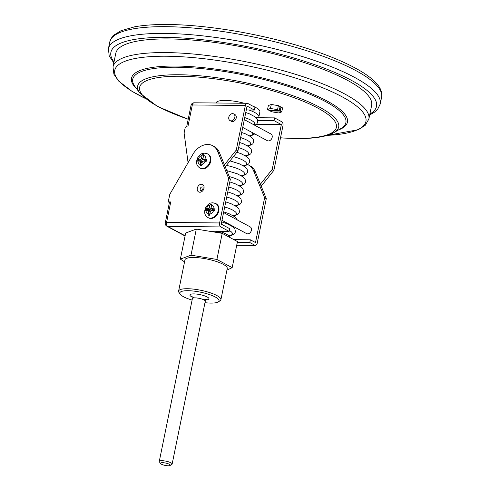 <?xml version="1.0" encoding="UTF-8"?>
<svg xmlns="http://www.w3.org/2000/svg" width="490" height="490" viewBox="0 0 490 490"><rect width="100%" height="100%" fill="white"/><g stroke="black" fill="none" stroke-linecap="round" stroke-linejoin="round"><path stroke-width="0.73" d="M282.963 125.716L273.898 170.287L272.232 169.393L281.352 124.57L274.026 120.626L274.584 117.876L281.762 121.74A3.154 1.911 90.5 0 1 282.963 125.716M203.27 161.143L206.615 161.192L206.964 159.415L203.656 159.256A1.054 0.796 118.3 0 1 203.025 158.246L203.791 154.687L203.056 154.675L202.315 154.675L201.506 158.233A1.054 0.796 118.3 0 1 200.465 159.226L197.409 159.33L197.072 161.1L200.079 161.118A1.054 0.796 118.3 0 1 200.71 162.123L200.19 165.755L201.604 165.767L202.235 162.135A1.054 0.796 118.3 0 1 203.27 161.143M206.413 208.642L208.422 208.66A1.054 0.796 118.3 0 0 209.463 207.668L209.989 205.083A4.857 3.681 -61.7 0 0 206.413 208.642L205.543 208.771L205.206 210.437L208.06 210.449A1.054 0.796 -61.7 0 1 208.109 210.455L209.291 210.559A1.544 1.17 -61.7 0 0 209.212 210.553L208.164 210.461M211.686 204.985L210.369 204.054L211.95 204.061L211.135 207.68A1.054 0.796 -61.7 0 0 211.766 208.691L215.122 208.863L214.785 210.529L211.404 210.486A1.054 0.796 -61.7 0 0 210.363 211.472L209.683 215.208L208.103 215.196L208.691 211.46A1.054 0.796 -61.7 0 0 208.109 210.455M210.369 204.054L209.989 205.083M237.301 242.428L249.808 242.544L254.794 245.227A3.154 1.911 90.5 0 0 255.376 245.38A3.154 1.911 90.5 0 0 257.219 243.205L266.284 198.628L255.259 171.678A17.634 13.353 -61.7 0 0 250.304 165.981L248.644 165.087A17.634 13.353 -61.7 0 0 247.762 164.665M234.551 239.647L250.372 239.794L255.504 242.562L264.625 197.733L253.593 170.783A17.634 13.353 -61.7 0 0 248.644 165.087M223.569 212.538L250.194 226.882A3.81 2.885 118.3 0 1 250.929 231.599A3.81 2.885 118.3 0 1 246.586 233.589L221.982 220.335M230.337 179.273L228.677 178.378L219.606 222.95A3.154 1.911 90.5 0 0 220.806 226.925L229.118 231.396L229.675 228.652L221.217 224.095L230.337 179.273L219.557 152.923A17.64 13.359 -61.7 0 0 214.369 146.62L212.709 145.726A17.64 13.359 -61.7 0 0 192.919 154.313L169.773 194.383L168.242 201.88L169.418 202.517M228.677 178.378L217.891 152.029A17.64 13.359 -61.7 0 0 212.709 145.726M170.74 201.954L166.569 222.46A3.154 0.766 -168.5 0 0 165.289 222.809L169.46 202.303A3.154 0.766 11.5 0 1 170.74 201.954L168.242 201.88M200.545 168.309A8.011 6.064 -61.7 0 0 209.683 164.132A8.011 6.064 -61.7 0 0 208.14 154.203L207.533 153.878A8.011 6.064 118.3 0 1 209.077 163.807A8.011 6.064 118.3 0 1 199.938 167.984L200.545 168.309M208.642 217.928A8.011 6.064 -61.7 0 0 217.781 213.75A8.011 6.064 -61.7 0 0 216.237 203.822L215.631 203.497A8.011 6.064 118.3 0 1 217.174 213.426A8.011 6.064 118.3 0 1 208.036 217.603L208.642 217.928M279.269 110.562L269.249 110.471L267.54 109.546L268.355 105.552L271.27 104.474L278.375 105.644L282.559 107.898L281.75 111.898L280.188 111.059L280.801 108.057L279.882 107.567L279.269 110.562L277.561 109.644L270.456 108.468L267.54 109.546M216.114 102.998L216.133 102.888A22.326 5.402 11.5 0 1 244.271 103.255M252.442 105.95A22.326 5.402 11.5 0 1 259.89 111.787L258.873 116.785A22.326 5.402 -168.5 0 0 248.938 109.999M273.898 170.287L261.195 186.188M229.118 231.396L212.482 231.243M219.153 231.305A17.603 4.257 11.5 0 1 229.351 236.627L229.657 235.188M222.031 233.314A14.277 3.454 -168.5 0 0 215.949 231.274M256.386 124.338L281.352 124.57M257.807 120.473L274.026 120.626M246.28 109.974L254.39 110.048L247.064 106.103L237.944 150.932L236.284 150.038L224.438 164.861M254.39 110.048L254.947 107.304L247.775 103.439A3.154 1.911 90.5 0 0 247.193 103.286A3.154 1.911 90.5 0 0 245.355 105.46L236.284 150.038M188.074 162.698L184.105 132.998L185.324 127.008L187.835 126.984A3.154 0.766 -168.5 0 0 187.131 127.026M233.632 113.888L234.992 114.623A3.81 2.885 118.3 0 1 236.021 118.684A3.81 2.885 118.3 0 1 232.45 121.6A3.81 2.885 118.3 0 1 231.384 121.33L230.024 120.595A3.81 2.885 118.3 0 1 229.289 115.879A3.81 2.885 118.3 0 1 233.632 113.888A3.81 2.885 118.3 0 1 234.661 117.955A3.81 2.885 118.3 0 1 231.09 120.865A3.81 2.885 118.3 0 1 230.024 120.595M244.314 119.64L270.946 133.984A3.81 2.885 118.3 0 1 271.975 138.045A3.81 2.885 118.3 0 1 268.404 140.955A3.81 2.885 118.3 0 1 267.332 140.691L242.728 127.437M272.232 169.393L260.392 184.222M225.241 166.827L237.944 150.932M115.775 53.337A130.548 31.581 11.5 0 1 249.998 48.418A130.548 31.581 11.5 0 1 371.634 105.393L368.86 119.033A130.548 31.581 11.5 0 0 301.981 76.373A130.548 31.581 11.5 0 0 165.859 52.577A130.548 31.581 11.5 0 0 113 66.977L115.775 53.337M256.148 117.704L258.255 117.729A22.326 5.402 -168.5 0 0 258.873 116.785M258.255 117.729L274.584 117.876M264.625 197.733L266.284 198.628M250.372 239.794L249.808 242.544M219.557 152.923L217.891 152.029M180.363 259.106L185.673 233.02L196.312 229.081L222.215 233.356L237.472 241.576L232.168 267.663L216.905 259.449L191.002 255.168L180.363 259.106L184.546 261.862M220.904 299.709L227.256 268.483A21.585 5.225 -168.5 0 0 216.2 261.433A21.585 5.225 -168.5 0 0 193.691 257.495A21.585 5.225 -168.5 0 0 184.951 259.878L178.599 291.103A21.585 5.225 11.5 0 1 187.339 288.72A21.585 5.225 11.5 0 1 209.849 292.653A21.585 5.225 11.5 0 1 220.904 299.709A21.585 5.225 11.5 0 1 219.979 300.848L218.197 301.95A20.01 4.839 -168.5 0 0 210.896 295.084A20.01 4.839 -168.5 0 0 187.94 290.705A20.01 4.839 -168.5 0 0 180.216 294.221A20.01 4.839 -168.5 0 0 192.098 300.076M226.919 270.137L232.168 267.663M191.002 255.168L196.312 229.081M216.905 259.449L222.215 233.356M270.456 108.468L271.27 104.474M277.561 109.644L278.375 105.644M270.266 110.477L270.168 110.967L271.723 111.8L278.828 112.976L281.75 111.898M270.168 110.967L280.188 111.059M279.784 108.051L280.801 108.057M209.493 215.208L210.143 212.029A1.544 1.17 -61.7 0 0 209.291 210.559M206.56 210.437L206.713 209.671L205.543 208.771M206.713 209.671L209.383 209.696L208.422 208.66M211.576 204.985L210.908 208.238A1.544 1.17 118.3 0 1 209.383 209.696M211.282 208.452L212.011 209.377A1.544 1.17 -61.7 0 0 212.727 209.726L214.932 209.751M206.774 160.316L204.618 160.291A1.544 1.17 118.3 0 1 203.901 159.942L203.172 159.017M201.635 165.277L201.537 165.767M200.19 161.124L201.237 161.216A1.544 1.17 118.3 0 1 201.31 161.222A1.544 1.17 118.3 0 1 202.199 162.319M203.007 158.558L202.952 158.809A1.544 1.17 118.3 0 1 201.427 160.261L198.585 160.236L198.413 161.1M198.585 160.236L197.409 159.33M203.558 155.63L202.315 154.675M202.26 186.898A2.101 1.593 -61.7 0 0 200.288 188.503A2.101 1.593 -61.7 0 0 200.851 190.745C200.557 191.333 201.206 190.886 202.805 189.403C203.215 187.376 203.228 186.592 202.848 187.045A2.101 1.593 -61.7 0 0 202.26 186.898M180.216 294.221L179.003 292.512A21.585 5.225 11.5 0 1 178.599 291.103M162.533 462.695A4.992 1.207 -168.5 0 0 160.604 463.571A4.992 1.207 -168.5 0 0 165.161 465.427A4.992 1.207 -168.5 0 0 170.079 465.5A4.992 1.207 -168.5 0 0 168.254 463.785A4.992 1.207 -168.5 0 0 162.533 462.695M160.604 463.571L159.397 461.862A6.566 1.586 11.5 0 1 159.268 461.433A6.566 1.586 11.5 0 1 161.927 460.71A6.566 1.586 11.5 0 1 168.774 461.905A6.566 1.586 11.5 0 1 172.143 464.055A6.566 1.586 11.5 0 1 171.855 464.398L170.079 465.5M204.967 302.691A20.01 4.839 -168.5 0 0 218.197 301.95M201.757 164.493A4.857 3.681 -61.7 0 0 205.42 161.167M197.948 161.094A4.857 3.681 -61.7 0 0 200.232 164.475M202.076 155.422A4.857 3.681 -61.7 0 0 198.254 159.207M213.995 208.709A4.857 3.681 -61.7 0 0 211.674 205.041M209.824 214.118A4.857 3.681 -61.7 0 0 213.628 210.504M206.051 210.431A4.857 3.681 -61.7 0 0 208.164 214.044M231.366 225.712A19.704 4.765 -168.5 0 0 231.788 225.621M201.457 184.246A4.202 3.185 118.3 0 1 203.13 190.267A4.202 3.185 118.3 0 1 197.341 190.212A4.202 3.185 118.3 0 1 201.457 184.246M220.806 226.925L167.77 226.435A3.154 1.911 -89.5 0 1 166.569 222.46L219.606 222.95M280.507 137.788A100.395 24.286 -168.5 0 0 295.746 138.425A100.395 24.286 -168.5 0 0 309.104 103.788A100.395 24.286 -168.5 0 0 160.696 77.224A100.395 24.286 -168.5 0 0 188.221 119.18M165.289 222.809A3.154 3.154 0 0 0 166.888 226.209A3.154 2.389 118.3 0 0 167.77 226.435L185.11 235.77M236.768 245.061L254.794 245.227M245.355 105.46L192.313 104.97L187.835 126.984M109.778 41.975L108.406 48.718A138.695 33.553 11.5 0 1 251.003 43.488A138.695 33.553 11.5 0 1 380.222 104.021L381.594 97.277A138.695 33.553 -168.5 0 0 310.55 51.952A138.695 33.553 -168.5 0 0 165.932 26.674A138.695 33.553 -168.5 0 0 109.778 41.975C111.444 37.73 112.835 35.421 113.95 35.053L121.006 30.711L134.738 26.791C143.821 25.149 154.834 24.384 167.77 24.5C202.266 24.733 248.938 31.887 289.241 43.096C320.435 51.799 344.691 61.409 362 71.92C367.757 75.472 372.308 79.006 375.659 82.516C380.369 87.257 382.347 92.175 381.594 97.277M369.877 114.029A135.54 32.793 -168.5 0 0 250.243 47.236A135.54 32.793 -168.5 0 0 114.017 61.979M136.863 89.106A110.177 26.656 11.5 0 1 244.786 74.045A110.177 26.656 11.5 0 1 338.247 130.077M327.338 135.356A128.16 31.005 -168.5 0 0 336.893 94.123A128.16 31.005 -168.5 0 0 166.637 56.227A128.16 31.005 -168.5 0 0 144.844 98.227M340.807 128.582A108.762 26.313 -168.5 0 0 244.565 75.123A108.762 26.313 -168.5 0 0 135.087 86.73L139.883 93.143A102.569 24.812 11.5 0 1 179.199 74.75A102.569 24.812 11.5 0 1 297.412 97.381A102.569 24.812 11.5 0 1 333.892 132.612L340.807 128.582M253.593 170.783L255.259 171.678M254.09 124.907A19.704 4.765 -168.5 0 0 244.724 117.594M249.661 135.797A19.704 4.765 -168.5 0 0 252.197 132.539M243.512 127.859A19.704 4.765 -168.5 0 0 242.697 127.584M245.594 155.777A19.704 4.765 -168.5 0 0 238.63 147.564M247.628 145.787A19.704 4.765 -168.5 0 0 240.664 137.574M241.527 175.757A19.704 4.765 -168.5 0 0 226.392 165.393M243.561 165.767A19.704 4.765 -168.5 0 0 233.418 156.598M237.466 195.743A19.704 4.765 -168.5 0 0 228.769 186.984M239.5 185.747A19.704 4.765 -168.5 0 0 229.222 176.541M233.399 215.722A19.704 4.765 -168.5 0 0 224.702 206.964M235.433 205.733A19.704 4.765 -168.5 0 0 226.735 196.974M229.332 235.702A19.704 4.765 -168.5 0 0 229.308 230.441M205.886 159.275A4.857 3.681 -61.7 0 0 203.601 155.428M210.143 212.029L208.691 211.46M210.908 208.238L209.463 207.668M212.727 209.726L211.766 208.691M204.618 160.291L203.656 159.256M202.125 162.68L200.71 162.123M201.427 160.261L200.465 159.226M202.952 158.809L201.506 158.233M191.039 105.319A3.154 0.766 11.5 0 1 192.313 104.97A3.154 1.911 90.5 0 1 194.156 102.796A3.154 3.154 0 0 0 191.039 105.319L186.623 127.02M172.143 464.055L205.273 301.209A6.566 1.586 -168.5 0 0 201.905 299.065A6.566 1.586 -168.5 0 0 195.057 297.865A6.566 1.586 -168.5 0 0 192.399 298.594L191.958 296.64L194.493 297.877M192.252 297.099A9.72 2.352 11.5 0 1 193.856 293.896A9.72 2.352 11.5 0 1 206.792 296.781A9.72 2.352 11.5 0 1 205.99 299.898M215.631 203.497L212.807 202.774C210.896 203.16 209.408 202.266 205.745 207.448C203.767 212.164 204.532 215.551 208.036 217.603M223.703 211.876L229.142 213.75L234.931 216.85L237.374 219.973M232.18 225.829L231.574 225.933M231.341 225.792L231.482 225.455M280.482 137.911L296.328 138.584C311.548 138.737 323.069 137.237 330.885 134.095L333.892 132.612M139.883 93.143L157.492 106.465L188.197 119.297M113 66.977L113.901 74.217L118.721 81.12L131.694 91.128L144.893 98.27M327.271 135.375L358.239 129.74L365.252 125.293L368.86 119.033M369.687 114.979L374.568 112.149L377.668 109.252L380.222 104.021M108.406 48.718L109.215 55.958L113.827 62.922M245.76 112.504L249.465 113.845L255.253 116.945L257.25 119.07L257.814 122.016L256.766 123.988L254.788 125.281M254.782 133.929L251.327 135.73L249.863 136.018M249.98 135.283L249.637 135.877M245.919 155.263L245.57 155.863M239.665 142.48L243.365 143.815L249.159 146.914L251.15 149.04L251.713 151.986L250.666 153.958L247.334 155.697L245.802 155.998M247.946 145.273L247.603 145.867M241.699 132.49L245.398 133.825L251.192 136.924L253.183 139.05L253.746 141.996L252.699 143.968L249.367 145.702L247.836 146.008M241.852 175.242L241.503 175.843M229.988 160.892L239.304 163.795L245.092 166.894L247.089 169.019L247.652 171.972L246.599 173.944L243.267 175.677L241.735 175.977M243.885 165.253L243.536 165.853M236.903 152.237L241.337 153.805L247.125 156.904L249.116 159.03L249.686 161.982L248.632 163.948L245.3 165.687L243.769 165.988M237.785 195.228L237.442 195.822M229.798 181.9L235.237 183.781L241.031 186.874L243.022 188.999L243.585 191.951L242.538 193.924L239.2 195.657L237.668 195.963M239.818 185.238L239.475 185.833M226.79 170.612L237.27 173.785L243.058 176.884L245.055 179.009L245.619 181.962L244.565 183.934L241.233 185.667L239.702 185.973M233.718 215.208L233.375 215.802M225.737 201.886L231.17 203.76L236.964 206.854L238.955 208.985L239.518 211.931L238.471 213.903L235.139 215.637L233.608 215.943M235.751 205.218L235.408 205.812M227.77 191.896L233.203 193.771L238.998 196.864L240.988 198.995L241.552 201.941L240.504 203.914L237.166 205.647L235.635 205.953M221.67 221.866L227.109 223.74L232.897 226.839L234.894 228.965L235.457 231.911L234.404 233.883L231.072 235.617L229.271 235.96M207.533 153.878L204.704 153.162C202.799 153.542 201.31 152.647 197.648 157.835C195.669 162.551 196.435 165.932 199.938 167.984M200.134 161.118L201.31 161.222M194.156 102.796L247.193 103.286M166.888 226.209L185.067 236.002M236.737 245.208L255.376 245.38M159.268 461.433L192.399 298.594M203.626 299.733L206.443 299.586L205.273 301.209"/></g></svg>
